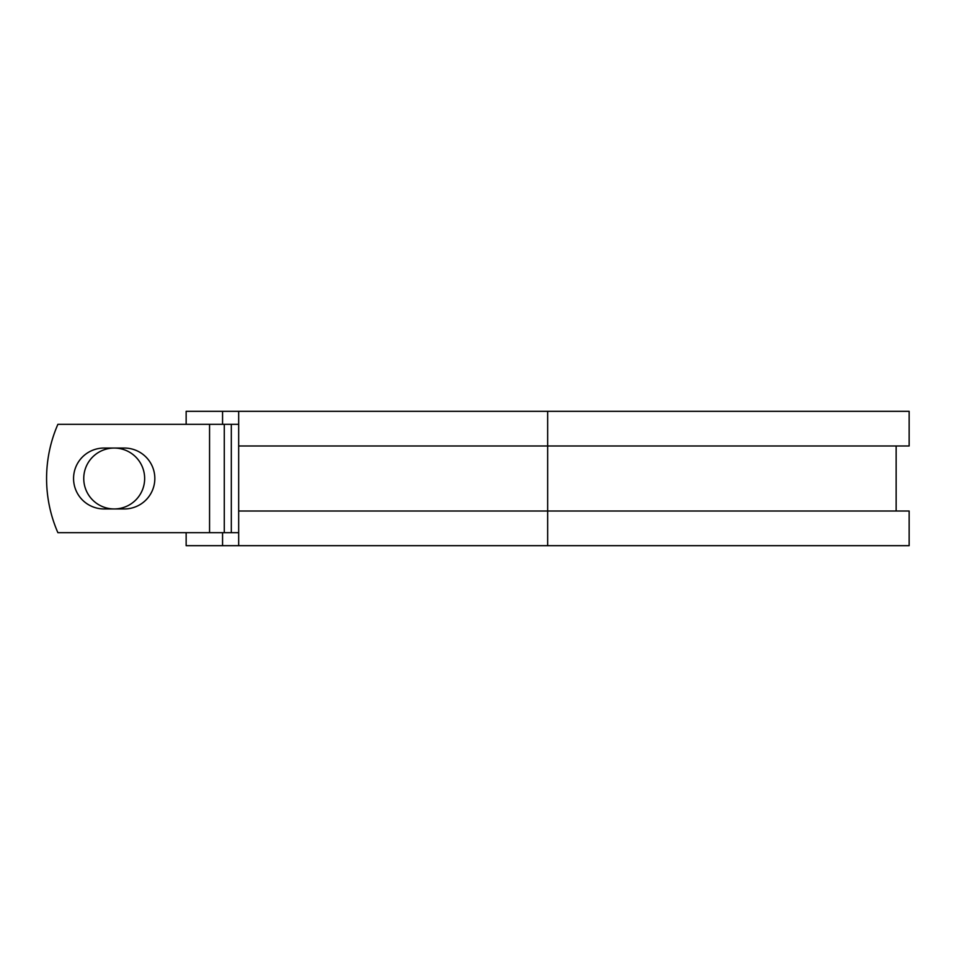 <?xml version="1.0" encoding="UTF-8"?>
<svg xmlns="http://www.w3.org/2000/svg" width="957" height="957" viewBox="0 0 957 957"><rect width="100%" height="100%" fill="white"/><g stroke="black" fill="none" stroke-linecap="round" stroke-linejoin="round"><path stroke-width="1.44" d="M73.557 478.5A30.445 30.445 0 0 0 104.014 508.945L124.386 508.945A30.445 30.445 0 0 0 154.831 478.5A30.445 30.445 0 0 0 124.386 448.055L104.014 448.055A30.445 30.445 0 0 0 73.557 478.5M83.749 478.5A30.445 30.445 0 0 1 114.194 448.055A30.445 30.445 0 0 1 144.651 478.5A30.445 30.445 0 0 1 114.194 508.945A30.445 30.445 0 0 1 83.749 478.5M209.559 424.322L57.887 424.322A135.451 135.451 0 0 0 57.887 532.678L209.559 532.678L209.559 424.322L238.676 424.322M238.676 532.678L209.559 532.678M222.562 532.678L222.562 545.681L186.148 545.681L186.148 532.678M547.655 545.681L238.676 545.681L238.676 511.014L909.15 511.014L909.15 545.681L547.655 545.681L547.655 411.319L222.562 411.319L222.562 424.322M186.148 424.322L186.148 411.319L222.562 411.319M238.676 545.681L222.562 545.681M238.676 511.014L238.676 445.986L909.15 445.986L909.15 411.319L547.655 411.319M238.676 445.986L238.676 411.319M231.319 532.678L231.319 424.322M224.273 532.678L224.273 424.322M896.147 511.014L896.147 445.986"/></g></svg>
